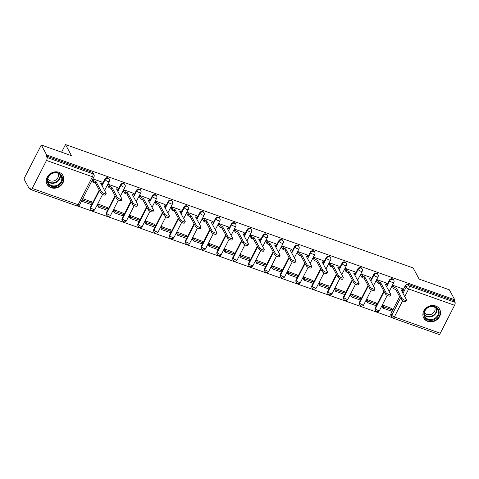 <?xml version="1.0" encoding="UTF-8"?>
<svg xmlns="http://www.w3.org/2000/svg" width="479" height="479" viewBox="0 0 479 479"><rect width="100%" height="100%" fill="white"/><g stroke="black" fill="none" stroke-linecap="round" stroke-linejoin="round"><path stroke-width="0.72" d="M108.919 178.715A2.329 2.03 151.7 0 0 107.883 177.847A2.329 2.03 151.7 0 0 104.841 179.104L105.141 179.655A2.329 2.03 -28.3 0 1 108.176 178.398A2.329 2.03 -28.3 0 1 109.218 179.266L108.919 178.715M124.732 184.325A2.329 2.03 151.7 0 0 123.69 183.457A2.329 2.03 151.7 0 0 120.654 184.714L120.948 185.265A2.329 2.03 -28.3 0 1 123.989 184.008A2.329 2.03 -28.3 0 1 125.025 184.876L124.732 184.325M140.545 189.941A2.329 2.03 151.7 0 0 139.503 189.067A2.329 2.03 151.7 0 0 136.467 190.325L136.76 190.876A2.329 2.03 -28.3 0 1 139.802 189.618A2.329 2.03 -28.3 0 1 140.838 190.486L140.545 189.941M156.352 195.552A2.329 2.03 151.7 0 0 155.316 194.678A2.329 2.03 151.7 0 0 152.274 195.935L152.573 196.486A2.329 2.03 -28.3 0 1 155.609 195.228A2.329 2.03 -28.3 0 1 156.651 196.103L156.352 195.552M172.165 201.162A2.329 2.03 151.7 0 0 171.129 200.288A2.329 2.03 151.7 0 0 168.087 201.545L168.386 202.096A2.329 2.03 -28.3 0 1 171.422 200.839A2.329 2.03 -28.3 0 1 172.464 201.713L172.165 201.162M187.978 206.772A2.329 2.03 151.7 0 0 186.936 205.904A2.329 2.03 151.7 0 0 183.9 207.162L184.193 207.706A2.329 2.03 -28.3 0 1 187.235 206.455A2.329 2.03 -28.3 0 1 188.271 207.323L187.978 206.772M203.791 212.383A2.329 2.03 151.7 0 0 202.749 211.514A2.329 2.03 151.7 0 0 199.713 212.772L200.006 213.323A2.329 2.03 -28.3 0 1 203.048 212.065A2.329 2.03 -28.3 0 1 204.084 212.933L203.791 212.383M219.598 217.993A2.329 2.03 151.7 0 0 218.562 217.125A2.329 2.03 151.7 0 0 215.52 218.382L215.819 218.933A2.329 2.03 -28.3 0 1 218.855 217.676A2.329 2.03 -28.3 0 1 219.897 218.544L219.598 217.993M235.411 223.609A2.329 2.03 151.7 0 0 234.375 222.735A2.329 2.03 151.7 0 0 231.333 223.992L231.632 224.543A2.329 2.03 -28.3 0 1 234.668 223.286A2.329 2.03 -28.3 0 1 235.71 224.154L235.411 223.609M251.224 229.219A2.329 2.03 151.7 0 0 250.182 228.345A2.329 2.03 151.7 0 0 247.146 229.603L247.445 230.154A2.329 2.03 -28.3 0 1 250.481 228.896A2.329 2.03 -28.3 0 1 251.517 229.77L251.224 229.219M267.037 234.83A2.329 2.03 151.7 0 0 265.995 233.962A2.329 2.03 151.7 0 0 262.959 235.213L263.252 235.764A2.329 2.03 -28.3 0 1 266.294 234.506A2.329 2.03 -28.3 0 1 267.33 235.381L267.037 234.83M282.844 240.44A2.329 2.03 151.7 0 0 281.808 239.572A2.329 2.03 151.7 0 0 278.766 240.829L279.065 241.374A2.329 2.03 -28.3 0 1 282.101 240.123A2.329 2.03 -28.3 0 1 283.143 240.991L282.844 240.44M298.656 246.05A2.329 2.03 151.7 0 0 297.621 245.182A2.329 2.03 151.7 0 0 294.579 246.44L294.878 246.99A2.329 2.03 -28.3 0 1 297.914 245.733A2.329 2.03 -28.3 0 1 298.956 246.601L298.656 246.05M314.469 251.661A2.329 2.03 151.7 0 0 313.428 250.792A2.329 2.03 151.7 0 0 310.392 252.05L310.691 252.601A2.329 2.03 -28.3 0 1 313.727 251.343A2.329 2.03 -28.3 0 1 314.763 252.211L314.469 251.661M330.282 257.277A2.329 2.03 151.7 0 0 329.241 256.403A2.329 2.03 151.7 0 0 326.205 257.66L326.498 258.211A2.329 2.03 -28.3 0 1 329.54 256.954A2.329 2.03 -28.3 0 1 330.576 257.828L330.282 257.277M346.089 262.887A2.329 2.03 151.7 0 0 345.054 262.013A2.329 2.03 151.7 0 0 342.012 263.27L342.311 263.821A2.329 2.03 -28.3 0 1 345.347 262.564A2.329 2.03 -28.3 0 1 346.389 263.438L346.089 262.887M361.902 268.497A2.329 2.03 151.7 0 0 360.867 267.629A2.329 2.03 151.7 0 0 357.825 268.881L358.124 269.432A2.329 2.03 -28.3 0 1 361.16 268.18A2.329 2.03 -28.3 0 1 362.202 269.048L361.902 268.497M377.715 274.108A2.329 2.03 151.7 0 0 376.674 273.24A2.329 2.03 151.7 0 0 373.638 274.497L373.937 275.048A2.329 2.03 -28.3 0 1 376.973 273.79A2.329 2.03 -28.3 0 1 378.009 274.659L377.715 274.108M393.528 279.718A2.329 2.03 151.7 0 0 392.487 278.85A2.329 2.03 151.7 0 0 389.451 280.107L389.744 280.658A2.329 2.03 -28.3 0 1 392.786 279.401A2.329 2.03 -28.3 0 1 393.822 280.269L393.528 279.718M427.771 321.391A9.083 7.927 151.7 0 0 437.89 318.864A9.083 7.927 151.7 0 0 439.71 309.374A9.083 7.927 151.7 0 0 435.656 305.979A9.083 7.927 151.7 0 0 425.538 308.512A9.083 7.927 151.7 0 0 423.723 317.996A9.083 7.927 151.7 0 0 427.771 321.391M51.133 187.726A9.083 7.927 151.7 0 0 61.252 185.199A9.083 7.927 151.7 0 0 63.066 175.709A9.083 7.927 151.7 0 0 59.019 172.314A9.083 7.927 151.7 0 0 48.9 174.847A9.083 7.927 151.7 0 0 47.08 184.331A9.083 7.927 151.7 0 0 51.133 187.726M41.29 144.999L71.497 155.717L65.479 144.562L413.132 267.941L419.149 279.095L449.35 289.813L454.721 299.77L46.661 154.951L41.29 144.999L23.95 178.889L29.321 188.84L30.602 189.295M77.79 206.042L392.199 317.619M29.321 188.84L29.824 187.852L30.662 189.403A2.329 0.892 -70.5 0 0 30.896 189.618A2.329 0.892 -70.5 0 0 32.213 188.427L46.517 160.465A2.329 0.892 -70.5 0 0 46.99 157.489L92.902 173.787A2.329 2.03 -28.3 0 1 93.944 174.655L93.106 173.105A2.329 2.03 -28.3 0 0 92.07 172.236L92.902 173.787A2.329 0.892 -70.5 0 1 92.435 176.763L46.517 160.465M46.661 154.951L46.152 155.938L46.99 157.489M390.954 313.679L391.792 315.23A2.329 2.03 -28.3 0 0 391.768 317.056L390.93 315.505A2.329 2.03 -28.3 0 1 390.954 313.679L392.127 311.38M392.792 310.087L399.654 296.675M403.001 290.13L405.264 285.718L406.096 287.268A2.329 2.03 -28.3 0 1 409.138 286.011L455.05 302.309A2.329 0.892 109.5 0 1 454.577 305.285L440.273 333.24A2.329 0.892 109.5 0 1 438.95 334.438L393.037 318.14A2.329 0.892 109.5 0 0 394.355 316.948L440.273 333.24M455.05 302.309L454.212 300.758L454.721 299.77M402.204 288.645L393.103 285.37L392.343 286.855L392.654 286.963M391.99 308.608L382.99 305.129L382.284 306.632M376.183 302.991L367.177 299.519L366.471 301.022M386.391 283.035L377.29 279.76L376.53 281.245L376.841 281.353M360.37 297.381L351.37 293.908L350.658 295.411M370.584 277.425L361.477 274.15L360.723 275.629L361.028 275.742M344.557 291.771L335.557 288.298L334.851 289.795M354.771 271.815L345.67 268.539L344.91 270.018L345.215 270.126M328.744 286.161L319.744 282.688L319.038 284.185M338.958 266.204L329.857 262.929L329.097 264.408L329.408 264.516M312.937 280.55L303.931 277.078L303.225 278.574M323.145 260.594L314.044 257.313L313.284 258.798L313.595 258.905M297.124 274.94L288.124 271.461L287.412 272.964M307.332 254.978L298.231 251.703L297.477 253.187L297.782 253.295M281.311 269.324L272.312 265.851L271.605 267.354M291.525 249.367L282.424 246.092L281.664 247.577L281.969 247.685M265.498 263.713L256.499 260.241L255.792 261.744M275.712 243.757L266.611 240.482L265.851 241.961L266.156 242.075M249.691 258.103L240.686 254.63L239.979 256.127M259.899 238.147L250.798 234.872L250.038 236.351L250.349 236.458M233.878 252.493L224.873 249.02L224.166 250.517M244.086 232.537L234.985 229.255L234.231 230.74L234.536 230.848M218.065 246.883L209.066 243.404L208.359 244.907M228.279 226.92L219.178 223.645L218.418 225.13L218.723 225.238M202.252 241.272L193.253 237.794L192.546 239.296M212.466 221.31L203.365 218.035L202.605 219.52L202.91 219.627M186.445 235.656L177.44 232.183L176.733 233.686M196.653 215.7L187.552 212.425L186.792 213.903L187.103 214.017M170.632 230.046L161.627 226.573L160.92 228.07M180.84 210.089L171.739 206.814L170.985 208.293L171.29 208.407M154.819 224.435L145.82 220.963L145.107 222.46M165.033 204.479L155.926 201.204L155.172 202.683L155.477 202.791M139.006 218.825L130.007 215.352L129.3 216.849M149.22 198.869L140.119 195.588L139.359 197.073L139.664 197.18M123.193 213.215L114.194 209.736L113.487 211.239M133.407 193.253L124.306 189.977L123.546 191.462L123.857 191.57M107.386 207.599L98.381 204.126L97.674 205.629M117.595 187.642L108.493 184.367L107.739 185.852L108.044 185.96M91.573 201.988L82.819 198.605M101.787 182.032L92.932 178.847M90.531 207.06L90.83 207.611A2.329 2.03 -28.3 0 0 90.806 209.437L90.513 208.886A2.329 2.03 151.7 0 1 90.531 207.06L91.711 204.767M92.369 203.473L99.231 190.061M102.584 183.511L104.841 179.104M106.344 212.676L106.643 213.221A2.329 2.03 -28.3 0 0 106.619 215.047L106.32 214.496A2.329 2.03 151.7 0 1 106.344 212.676L107.524 210.377L98.512 207.179L97.644 205.569M98.303 204.288L99.171 205.892L108.188 209.095L115.044 195.672M118.397 189.127L120.654 184.714M122.157 218.286L122.456 218.837A2.329 2.03 -28.3 0 0 122.432 220.657L122.133 220.112A2.329 2.03 151.7 0 1 122.157 218.286L123.331 215.987L114.325 212.79L113.457 211.179M123.995 214.694L130.857 201.282M134.21 194.737L136.467 190.325M137.97 223.897L138.263 224.447A2.329 2.03 -28.3 0 0 138.245 226.274L137.946 225.723A2.329 2.03 151.7 0 1 137.97 223.897L139.144 221.597L130.132 218.4L129.27 216.795M129.923 215.508L130.791 217.119L139.814 220.316L146.67 206.898M150.017 200.348L152.274 195.935M153.783 229.507L154.076 230.058A2.329 2.03 -28.3 0 0 154.052 231.884L153.759 231.333A2.329 2.03 151.7 0 1 153.783 229.507L154.957 227.208M155.615 225.914L162.483 212.508M165.83 205.958L168.087 201.545M169.59 235.117L169.889 235.668A2.329 2.03 -28.3 0 0 169.865 237.494L169.572 236.943A2.329 2.03 151.7 0 1 169.59 235.117L170.769 232.818M161.549 226.729L162.417 228.339L171.434 231.543L178.29 218.119M181.643 211.568L183.9 207.162M185.403 240.727L185.702 241.278A2.329 2.03 -28.3 0 0 185.678 243.104L185.379 242.554A2.329 2.03 151.7 0 1 185.403 240.727L186.576 238.434M187.241 237.141L194.103 223.729M197.456 217.185L199.713 212.772M201.216 246.344L201.509 246.895A2.329 2.03 -28.3 0 0 201.491 248.715L201.192 248.164A2.329 2.03 151.7 0 1 201.216 246.344L202.389 244.045M193.169 237.955L194.037 239.56L203.06 242.763L209.916 229.339M213.263 222.795L215.52 218.382M217.029 251.954L217.322 252.505A2.329 2.03 -28.3 0 0 217.298 254.325L217.005 253.78A2.329 2.03 151.7 0 1 217.029 251.954L218.202 249.655L209.191 246.457L208.323 244.847M208.982 243.566L209.85 245.17L218.873 248.373L225.729 234.95M229.076 228.405L231.333 223.992M232.836 257.564L233.135 258.115A2.329 2.03 -28.3 0 0 233.111 259.941L232.818 259.39A2.329 2.03 151.7 0 1 232.836 257.564L234.015 255.265L225.004 252.068L224.136 250.463M234.674 253.972L241.536 240.566M244.889 234.015L247.146 229.603M248.649 263.175L248.948 263.725A2.329 2.03 -28.3 0 0 248.924 265.552L248.625 265.001A2.329 2.03 151.7 0 1 248.649 263.175L249.822 260.875L240.817 257.678L239.949 256.073M240.608 254.786L241.47 256.397L250.493 259.594L257.349 246.176M260.702 239.626L262.959 235.213M264.462 268.785L264.755 269.336A2.329 2.03 -28.3 0 0 264.737 271.162L264.438 270.611A2.329 2.03 151.7 0 1 264.462 268.785L265.635 266.492L256.624 263.294L255.762 261.684M266.3 265.198L273.162 251.786M276.509 245.236L278.766 240.829M280.275 274.401L280.568 274.946A2.329 2.03 -28.3 0 0 280.544 276.772L280.251 276.221A2.329 2.03 151.7 0 1 280.275 274.401L281.448 272.102M282.107 270.809L288.975 257.397M292.322 250.852L294.579 246.44M296.082 280.011L296.381 280.562A2.329 2.03 -28.3 0 0 296.357 282.382L296.064 281.832A2.329 2.03 151.7 0 1 296.082 280.011L297.261 277.712M297.92 276.419L304.782 263.007M308.135 256.463L310.392 252.05M311.895 285.622L312.194 286.173A2.329 2.03 -28.3 0 0 312.17 287.999L311.871 287.448A2.329 2.03 151.7 0 1 311.895 285.622L313.074 283.323L304.063 280.125L303.195 278.521M303.854 277.233L304.722 278.844L313.739 282.041L320.595 268.617M323.948 262.073L326.205 257.66M327.708 291.232L328.001 291.783A2.329 2.03 -28.3 0 0 327.983 293.609L327.684 293.058A2.329 2.03 151.7 0 1 327.708 291.232L328.881 288.933L319.876 285.735L319.008 284.131M319.661 282.844L320.529 284.454L329.552 287.651L336.408 274.233M339.755 267.683L342.012 263.27M343.521 296.842L343.814 297.393A2.329 2.03 -28.3 0 0 343.79 299.219L343.497 298.668A2.329 2.03 151.7 0 1 343.521 296.842L344.694 294.543L335.683 291.346L334.815 289.741M335.474 288.454L336.342 290.064L345.365 293.268L352.221 279.844M355.568 273.293L357.825 268.881M359.328 302.453L359.627 303.003A2.329 2.03 -28.3 0 0 359.603 304.83L359.31 304.279A2.329 2.03 151.7 0 1 359.328 302.453L360.507 300.159L351.496 296.962L350.628 295.351M351.287 294.07L352.155 295.675L361.172 298.878L368.028 285.454M371.381 278.904L373.638 274.497M375.141 308.069L375.44 308.614A2.329 2.03 -28.3 0 0 375.416 310.44L375.117 309.889A2.329 2.03 151.7 0 1 375.141 308.069L376.32 305.77L367.309 302.572L366.441 300.962M376.979 304.476L383.841 291.064M387.194 284.52L389.451 280.107M61.575 152.196L65.479 144.562M46.152 155.938L92.07 172.236M454.212 300.758L408.3 284.46A2.329 2.03 151.7 0 0 405.264 285.718M406.551 300.267L405.893 301.548A2.676 0.808 -152.9 0 1 403.635 301.285A2.676 0.808 -152.9 0 1 401.174 299.501L401.833 298.219A2.676 0.808 27.1 0 0 404.294 300.004A2.676 0.808 27.1 0 0 406.551 300.267A2.676 0.808 27.1 0 0 406.497 299.872L401.103 289.867L403.282 290.639L402.623 291.927L402.115 291.747M393.151 285.388L394.259 287.442L393.6 288.723L395.78 289.496L396.438 288.214L401.833 298.219M394.259 287.442L396.438 288.214M402.174 288.592L403.282 290.639M383.122 308.183L392.139 311.386L392.798 310.099L383.775 306.895L383.122 308.183L382.254 306.572M382.913 305.291L383.775 306.895M391.804 308.26L392.798 310.099M395.78 289.496L401.174 299.501M393.6 288.723L392.463 286.616M435.716 318.727A7.862 6.862 -28.3 0 1 425.124 317.846A7.862 6.862 -28.3 0 1 427.28 307.847A7.862 6.862 -28.3 0 1 437.872 308.727A7.862 6.862 -28.3 0 1 435.716 318.727M427.46 308.003A7.275 6.353 151.7 0 0 424.957 316.493A7.275 6.353 151.7 0 0 435.267 318.074A7.275 6.353 151.7 0 0 437.77 309.584A7.275 6.353 151.7 0 0 427.46 308.003M434.549 306.871A5.73 5 -28.3 0 1 434.567 306.901A5.73 5 -28.3 0 1 432.597 313.583A5.73 5 -28.3 0 1 424.478 312.344A5.73 5 -28.3 0 1 424.46 312.308M423.274 316.978A9.023 7.874 151.7 0 0 423.556 317.571A9.023 7.874 151.7 0 0 436.339 319.529A9.023 7.874 151.7 0 0 439.441 309.003A9.023 7.874 151.7 0 0 439.099 308.44M59.079 185.062A7.862 6.862 -28.3 0 1 48.481 184.181A7.862 6.862 -28.3 0 1 50.642 174.182A7.862 6.862 -28.3 0 1 61.234 175.063A7.862 6.862 -28.3 0 1 59.079 185.062M50.816 174.338A7.275 6.353 151.7 0 0 48.319 182.828A7.275 6.353 151.7 0 0 58.63 184.403A7.275 6.353 151.7 0 0 61.132 175.919A7.275 6.353 151.7 0 0 50.816 174.338M57.911 173.206A5.73 5 -28.3 0 1 57.923 173.236A5.73 5 -28.3 0 1 55.959 179.918A5.73 5 -28.3 0 1 47.84 178.679A5.73 5 -28.3 0 1 47.822 178.643M46.631 183.313A9.023 7.874 151.7 0 0 46.918 183.906A9.023 7.874 151.7 0 0 59.701 185.864A9.023 7.874 151.7 0 0 62.803 175.338A9.023 7.874 151.7 0 0 62.462 174.775M390.738 294.651L390.08 295.938A2.676 0.808 -152.9 0 1 387.822 295.675A2.676 0.808 -152.9 0 1 385.367 293.89L386.02 292.603A2.676 0.808 27.1 0 0 388.481 294.387A2.676 0.808 27.1 0 0 390.738 294.651A2.676 0.808 27.1 0 0 390.684 294.262L385.29 284.257L387.469 285.029L386.81 286.316L386.302 286.137M377.344 279.778L378.446 281.832L377.793 283.113L379.967 283.885L380.625 282.604L386.02 292.603M378.446 281.832L380.625 282.604M386.361 282.981L387.469 285.029M367.1 299.68L367.968 301.285L376.985 304.488L376.326 305.77M367.968 301.285L367.309 302.572M375.991 302.65L376.985 304.488M379.967 283.885L385.367 293.89M377.793 283.113L376.656 281.005M374.925 289.041L374.267 290.328A2.676 0.808 -152.9 0 1 372.015 290.064A2.676 0.808 -152.9 0 1 369.554 288.28L370.213 286.993A2.676 0.808 27.1 0 0 372.668 288.777A2.676 0.808 27.1 0 0 374.925 289.041A2.676 0.808 27.1 0 0 374.871 288.651L369.477 278.646L371.656 279.419L370.997 280.706L370.489 280.52M361.531 274.168L362.639 276.215L361.98 277.503L364.16 278.275L364.812 276.994L370.213 286.993M362.639 276.215L364.812 276.994M370.548 277.371L371.656 279.419M360.184 297.04L361.172 298.878L360.519 300.159M352.155 295.675L351.496 296.962M364.16 278.275L369.554 288.28M361.98 277.503L360.843 275.395M359.112 283.43L358.46 284.718A2.676 0.808 -152.9 0 1 356.202 284.448A2.676 0.808 -152.9 0 1 353.741 282.67L354.4 281.383A2.676 0.808 27.1 0 0 356.861 283.167A2.676 0.808 27.1 0 0 359.112 283.43A2.676 0.808 27.1 0 0 359.064 283.035L353.664 273.036L355.843 273.808L355.19 275.09L354.676 274.91M345.718 268.557L346.826 270.605L346.167 271.892L348.347 272.665L349.005 271.377L354.4 281.383M346.826 270.605L349.005 271.377M354.741 271.755L355.843 273.808M344.371 291.424L345.365 293.268L344.706 294.549M336.342 290.064L335.683 291.346M348.347 272.665L353.741 282.67M346.167 271.892L345.03 269.785M343.305 277.82L342.647 279.101A2.676 0.808 -152.9 0 1 340.389 278.838A2.676 0.808 -152.9 0 1 337.929 277.054L338.587 275.772A2.676 0.808 27.1 0 0 341.048 277.557A2.676 0.808 27.1 0 0 343.305 277.82A2.676 0.808 27.1 0 0 343.251 277.425L337.857 267.426L340.036 268.198L339.377 269.479L338.869 269.3M329.905 262.947L331.013 264.995L330.354 266.282L332.534 267.054L333.192 265.767L338.587 275.772M331.013 264.995L333.192 265.767M338.928 266.144L340.036 268.198M328.558 285.813L329.552 287.651L328.893 288.939M320.529 284.454L319.876 285.735M332.534 267.054L337.929 277.054M330.354 266.282L329.217 264.174M327.492 272.21L326.834 273.491A2.676 0.808 -152.9 0 1 324.576 273.228A2.676 0.808 -152.9 0 1 322.122 271.443L322.774 270.162A2.676 0.808 27.1 0 0 325.235 271.946A2.676 0.808 27.1 0 0 327.492 272.21A2.676 0.808 27.1 0 0 327.438 271.815L322.044 261.809L324.223 262.588L323.565 263.869L323.056 263.69M314.098 257.331L315.2 259.384L314.541 260.666L316.721 261.444L317.379 260.157L322.774 270.162M315.2 259.384L317.379 260.157M323.115 260.534L324.223 262.588M312.745 280.203L313.739 282.041L313.08 283.329M304.722 278.844L304.063 280.125M316.721 261.444L322.122 271.443M314.541 260.666L313.41 258.558M311.679 266.599L311.021 267.881A2.676 0.808 -152.9 0 1 308.769 267.617A2.676 0.808 -152.9 0 1 306.309 265.833L306.967 264.552A2.676 0.808 27.1 0 0 309.422 266.33A2.676 0.808 27.1 0 0 311.679 266.599A2.676 0.808 27.1 0 0 311.625 266.204L306.231 256.199L308.41 256.972L307.752 258.259L307.243 258.079M298.285 251.72L299.393 253.774L298.734 255.056L300.914 255.828L301.566 254.547L306.967 264.552M299.393 253.774L301.566 254.547M307.302 254.924L308.41 256.972M288.25 274.515L297.273 277.718L297.926 276.431L288.909 273.228L288.25 274.515L287.382 272.904M288.041 271.623L288.909 273.228M296.938 274.593L297.926 276.431M300.914 255.828L306.309 265.833M298.734 255.056L297.597 252.948M295.866 260.983L295.214 262.27A2.676 0.808 -152.9 0 1 292.956 262.007A2.676 0.808 -152.9 0 1 290.496 260.223L291.154 258.935A2.676 0.808 27.1 0 0 293.615 260.72A2.676 0.808 27.1 0 0 295.866 260.983A2.676 0.808 27.1 0 0 295.812 260.594L290.418 250.589L292.597 251.361L291.945 252.649L291.43 252.469M282.472 246.11L283.58 248.164L282.921 249.445L285.101 250.218L285.759 248.936L291.154 258.935M283.58 248.164L285.759 248.936M291.495 249.314L292.597 251.361M272.437 268.905L281.46 272.102L282.119 270.821L273.096 267.617L272.437 268.905L271.569 267.294M272.228 266.013L273.096 267.617M281.125 268.982L282.119 270.821M285.101 250.218L290.496 260.223M282.921 249.445L281.784 247.338M280.059 255.373L279.401 256.66A2.676 0.808 -152.9 0 1 277.143 256.397A2.676 0.808 -152.9 0 1 274.683 254.612L275.341 253.325A2.676 0.808 27.1 0 0 277.802 255.109A2.676 0.808 27.1 0 0 280.059 255.373A2.676 0.808 27.1 0 0 280.005 254.984L274.611 244.979L276.79 245.751L276.132 247.038L275.623 246.853M266.659 240.5L267.767 242.548L267.108 243.835L269.288 244.607L269.946 243.326L275.341 253.325M267.767 242.548L269.946 243.326M275.682 243.703L276.79 245.751M256.415 260.402L257.283 262.007L266.306 265.21L265.647 266.492M257.283 262.007L256.624 263.294M265.312 263.366L266.306 265.21M269.288 244.607L274.683 254.612M267.108 243.835L265.971 241.727M264.246 249.763L263.588 251.044A2.676 0.808 -152.9 0 1 261.33 250.78A2.676 0.808 -152.9 0 1 258.876 249.002L259.528 247.715A2.676 0.808 27.1 0 0 261.989 249.499A2.676 0.808 27.1 0 0 264.246 249.763A2.676 0.808 27.1 0 0 264.192 249.367L258.798 239.368L260.977 240.141L260.319 241.422L259.81 241.242M250.846 234.89L251.954 236.937L251.295 238.225L253.475 238.997L254.133 237.71L259.528 247.715M251.954 236.937L254.133 237.71M259.869 238.087L260.977 240.141M249.499 257.756L250.493 259.594L249.834 260.881M241.47 256.397L240.817 257.678M253.475 238.997L258.876 249.002M251.295 238.225L250.164 236.117M248.433 244.152L247.775 245.434A2.676 0.808 -152.9 0 1 245.523 245.17A2.676 0.808 -152.9 0 1 243.063 243.386L243.721 242.105A2.676 0.808 27.1 0 0 246.176 243.889A2.676 0.808 27.1 0 0 248.433 244.152A2.676 0.808 27.1 0 0 248.379 243.757L242.985 233.752L245.164 234.53L244.506 235.812L243.997 235.632M235.039 229.273L236.141 231.327L235.488 232.608L237.668 233.387L238.32 232.099L243.721 242.105M236.141 231.327L238.32 232.099M244.056 232.477L245.164 234.53M224.795 249.176L225.663 250.786L234.68 253.984L234.027 255.271M225.663 250.786L225.004 252.068M233.692 252.146L234.68 253.984M237.668 233.387L243.063 243.386M235.488 232.608L234.351 230.501M232.62 238.542L231.968 239.823A2.676 0.808 -152.9 0 1 229.71 239.56A2.676 0.808 -152.9 0 1 227.25 237.776L227.908 236.494A2.676 0.808 27.1 0 0 230.369 238.279A2.676 0.808 27.1 0 0 232.62 238.542A2.676 0.808 27.1 0 0 232.566 238.147L227.172 228.142L229.351 228.914L228.699 230.201L228.184 230.022M219.226 223.663L220.334 225.717L219.675 226.998L221.855 227.77L222.513 226.489L227.908 236.494M220.334 225.717L222.513 226.489M228.249 226.866L229.351 228.914M217.879 246.535L218.873 248.373L218.214 249.661M209.85 245.17L209.191 246.457M221.855 227.77L227.25 237.776M219.675 226.998L218.538 224.891M216.813 232.926L216.155 234.213A2.676 0.808 -152.9 0 1 213.897 233.95A2.676 0.808 -152.9 0 1 211.437 232.165L212.095 230.884A2.676 0.808 27.1 0 0 214.556 232.662A2.676 0.808 27.1 0 0 216.813 232.926A2.676 0.808 27.1 0 0 216.759 232.537L211.365 222.531L213.544 223.304L212.886 224.591L212.377 224.412M203.413 218.053L204.521 220.106L203.862 221.388L206.042 222.16L206.7 220.879L212.095 230.884M204.521 220.106L206.7 220.879M212.436 221.256L213.544 223.304M194.037 239.56L193.378 240.847L202.401 244.045L203.06 242.763L202.066 240.925M193.378 240.847L192.516 239.237M206.042 222.16L211.437 232.165M203.862 221.388L202.725 219.28M201 227.315L200.342 228.603A2.676 0.808 -152.9 0 1 198.084 228.339A2.676 0.808 -152.9 0 1 195.624 226.555L196.282 225.268A2.676 0.808 27.1 0 0 198.743 227.052A2.676 0.808 27.1 0 0 201 227.315A2.676 0.808 27.1 0 0 200.946 226.926L195.552 216.921L197.731 217.694L197.073 218.981L196.564 218.795M187.6 212.442L188.708 214.49L188.049 215.778L190.229 216.55L190.887 215.269L196.282 225.268M188.708 214.49L190.887 215.269M196.624 215.646L197.731 217.694M177.571 235.237L186.588 238.434L187.247 237.153L178.224 233.95L177.571 235.237L176.703 233.626M177.362 232.345L178.224 233.95M186.253 235.315L187.247 237.153M190.229 216.55L195.624 226.555M188.049 215.778L186.918 213.67M185.187 221.705L184.529 222.992A2.676 0.808 -152.9 0 1 182.277 222.729A2.676 0.808 -152.9 0 1 179.817 220.945L180.469 219.657A2.676 0.808 27.1 0 0 182.93 221.442A2.676 0.808 27.1 0 0 185.187 221.705A2.676 0.808 27.1 0 0 185.133 221.316L179.739 211.311L181.918 212.083L181.26 213.365L180.751 213.185M171.793 206.832L172.895 208.88L172.242 210.167L174.422 210.94L175.075 209.652L180.469 219.657M172.895 208.88L175.075 209.652M180.811 210.03L181.918 212.083M162.417 228.339L161.758 229.621L170.781 232.824L171.434 231.543L170.446 229.698M161.758 229.621L160.89 228.016M174.422 210.94L179.817 220.945M172.242 210.167L171.105 208.06M169.374 216.095L168.716 217.376A2.676 0.808 -152.9 0 1 166.464 217.113A2.676 0.808 -152.9 0 1 164.004 215.334L164.662 214.047A2.676 0.808 27.1 0 0 167.123 215.831A2.676 0.808 27.1 0 0 169.374 216.095A2.676 0.808 27.1 0 0 169.321 215.7L163.926 205.701L166.105 206.473L165.447 207.754L164.938 207.575M155.98 201.222L157.088 203.27L156.429 204.557L158.609 205.329L159.268 204.042L164.662 214.047M157.088 203.27L159.268 204.042M165.004 204.419L166.105 206.473M145.945 224.01L154.968 227.214L155.627 225.926L146.604 222.729L145.945 224.01L145.077 222.406M145.736 221.118L146.604 222.729M154.633 224.088L155.627 225.926M158.609 205.329L164.004 215.334M156.429 204.557L155.292 202.449M153.561 210.485L152.909 211.766A2.676 0.808 -152.9 0 1 150.651 211.502A2.676 0.808 -152.9 0 1 148.191 209.718L148.849 208.437A2.676 0.808 27.1 0 0 151.31 210.221A2.676 0.808 27.1 0 0 153.561 210.485A2.676 0.808 27.1 0 0 153.514 210.089L148.119 200.084L150.298 200.863L149.64 202.144L149.131 201.964M140.167 195.606L141.275 197.659L140.616 198.941L142.796 199.719L143.455 198.432L148.849 208.437M141.275 197.659L143.455 198.432M149.191 198.809L150.298 200.863M138.82 218.478L139.814 220.316L139.155 221.603M130.791 217.119L130.132 218.4M142.796 199.719L148.191 209.718M140.616 198.941L139.479 196.833M137.754 204.874L137.096 206.156A2.676 0.808 -152.9 0 1 134.838 205.892A2.676 0.808 -152.9 0 1 132.378 204.108L133.036 202.827A2.676 0.808 27.1 0 0 135.497 204.605A2.676 0.808 27.1 0 0 137.754 204.874A2.676 0.808 27.1 0 0 137.701 204.479L132.306 194.474L134.485 195.246L133.827 196.534L133.318 196.354M124.354 189.995L125.462 192.049L124.803 193.33L126.983 194.103L127.642 192.821L133.036 202.827M125.462 192.049L127.642 192.821M133.378 193.199L134.485 195.246M114.116 209.898L114.978 211.502L124.001 214.706L123.343 215.993M114.978 211.502L114.325 212.79M123.007 212.868L124.001 214.706M126.983 194.103L132.378 204.108M124.803 193.33L123.672 191.223M121.941 199.258L121.283 200.545A2.676 0.808 -152.9 0 1 119.026 200.282A2.676 0.808 -152.9 0 1 116.571 198.498L117.223 197.21A2.676 0.808 27.1 0 0 119.684 198.995A2.676 0.808 27.1 0 0 121.941 199.258A2.676 0.808 27.1 0 0 121.888 198.869L116.493 188.864L118.672 189.636L118.014 190.923L117.505 190.744M108.547 184.385L109.649 186.439L108.996 187.72L111.176 188.492L111.829 187.211L117.223 197.21M109.649 186.439L111.829 187.211M117.565 187.588L118.672 189.636M107.2 207.257L108.188 209.095L107.53 210.377M99.171 205.892L98.512 207.179M111.176 188.492L116.571 198.498M108.996 187.72L107.859 185.613M106.128 193.648L105.47 194.935A2.676 0.808 -152.9 0 1 103.219 194.672A2.676 0.808 -152.9 0 1 100.758 192.887L101.416 191.6A2.676 0.808 27.1 0 0 103.877 193.384A2.676 0.808 27.1 0 0 106.128 193.648A2.676 0.808 27.1 0 0 106.075 193.259L100.68 183.253L102.859 184.026L102.201 185.313L101.692 185.128M92.854 178.996L93.842 180.822L93.183 182.11L95.363 182.882L96.022 181.601L101.416 191.6M93.842 180.822L96.022 181.601M101.752 181.978L102.859 184.026M82.699 201.569L91.723 204.767L92.375 203.485L83.358 200.282L82.699 201.569L81.981 200.24M82.639 198.953L83.358 200.282M91.387 201.647L92.375 203.485M95.363 182.882L100.758 192.887M93.183 182.11L92.196 180.284M32.213 188.427L78.125 204.719L92.435 176.763A2.329 0.707 27.1 0 0 93.968 176.823A2.329 2.329 0 0 0 93.944 174.655M402.635 300.77L394.355 316.948A2.329 0.707 -152.9 0 1 391.792 315.23L400.492 298.225M402.983 293.358L406.096 287.268A2.329 0.707 -152.9 0 0 408.665 288.987L404.749 296.633M454.577 305.285L408.665 288.987A2.329 0.892 -70.5 0 0 409.138 286.011L408.3 284.46M90.806 209.437A2.329 2.329 0 0 0 94.932 209.395A2.329 0.707 27.1 0 1 93.399 209.335A2.329 0.707 27.1 0 1 90.83 207.611L99.53 190.612M102.021 185.738L105.141 179.655A2.329 0.707 27.1 0 0 107.703 181.373A2.329 0.707 -152.9 0 0 109.236 181.433A2.329 2.329 0 0 0 109.218 179.266M106.619 215.047A2.329 2.329 0 0 0 110.745 215.005A2.329 0.707 27.1 0 1 109.206 214.945A2.329 0.707 27.1 0 1 106.643 213.221L115.343 196.222M117.834 191.355L120.948 185.265A2.329 0.707 27.1 0 0 123.516 186.984A2.329 0.707 -152.9 0 0 125.049 187.044A2.329 2.329 0 0 0 125.025 184.876M122.432 220.657A2.329 2.329 0 0 0 126.552 220.615A2.329 0.707 27.1 0 1 125.019 220.556A2.329 0.707 27.1 0 1 122.456 218.837L131.156 201.833M133.647 196.965L136.76 190.876A2.329 0.707 27.1 0 0 139.329 192.594A2.329 0.707 -152.9 0 0 140.862 192.654A2.329 2.329 0 0 0 140.838 190.486M138.245 226.274A2.329 2.329 0 0 0 142.365 226.226A2.329 0.707 27.1 0 1 140.832 226.166A2.329 0.707 27.1 0 1 138.263 224.447L146.963 207.443M149.46 202.575L152.573 196.486A2.329 0.707 27.1 0 0 155.142 198.204A2.329 0.707 -152.9 0 0 156.675 198.264A2.329 2.329 0 0 0 156.651 196.103M154.052 231.884A2.329 2.329 0 0 0 158.178 231.836A2.329 0.707 27.1 0 1 156.645 231.776A2.329 0.707 27.1 0 1 154.076 230.058L162.776 213.059M165.267 208.185L168.386 202.096A2.329 0.707 27.1 0 0 170.949 203.814A2.329 0.707 -152.9 0 0 172.488 203.88A2.329 2.329 0 0 0 172.464 201.713M169.865 237.494A2.329 2.329 0 0 0 173.991 237.446A2.329 0.707 27.1 0 1 172.458 237.386A2.329 0.707 27.1 0 1 169.889 235.668L178.589 218.669M181.08 213.796L184.193 207.706A2.329 0.707 27.1 0 0 186.762 209.431A2.329 0.707 -152.9 0 0 188.295 209.491A2.329 2.329 0 0 0 188.271 207.323M185.678 243.104A2.329 2.329 0 0 0 189.798 243.063A2.329 0.707 27.1 0 1 188.265 243.003A2.329 0.707 27.1 0 1 185.702 241.278L194.402 224.28M196.893 219.406L200.006 213.323A2.329 0.707 27.1 0 0 202.575 215.041A2.329 0.707 -152.9 0 0 204.108 215.101A2.329 2.329 0 0 0 204.084 212.933M201.491 248.715A2.329 2.329 0 0 0 205.611 248.673A2.329 0.707 27.1 0 1 204.078 248.613A2.329 0.707 27.1 0 1 201.509 246.895L210.209 229.89M212.706 225.022L215.819 218.933A2.329 0.707 27.1 0 0 218.388 220.651A2.329 0.707 -152.9 0 0 219.921 220.711A2.329 2.329 0 0 0 219.897 218.544M217.298 254.325A2.329 2.329 0 0 0 221.424 254.283A2.329 0.707 27.1 0 1 219.891 254.223A2.329 0.707 27.1 0 1 217.322 252.505L226.022 235.5M228.513 230.633L231.632 224.543A2.329 0.707 27.1 0 0 234.195 226.262A2.329 0.707 -152.9 0 0 235.734 226.322A2.329 2.329 0 0 0 235.71 224.154M233.111 259.941A2.329 2.329 0 0 0 237.237 259.893A2.329 0.707 27.1 0 1 235.704 259.834A2.329 0.707 27.1 0 1 233.135 258.115L241.835 241.111M244.326 236.243L247.445 230.154A2.329 0.707 27.1 0 0 250.008 231.872A2.329 0.707 -152.9 0 0 251.541 231.932A2.329 2.329 0 0 0 251.517 229.77M248.924 265.552A2.329 2.329 0 0 0 253.044 265.504A2.329 0.707 27.1 0 1 251.511 265.444A2.329 0.707 27.1 0 1 248.948 263.725L257.648 246.727M260.139 241.853L263.252 235.764A2.329 0.707 27.1 0 0 265.821 237.488A2.329 0.707 -152.9 0 0 267.354 237.548A2.329 2.329 0 0 0 267.33 235.381M264.737 271.162A2.329 2.329 0 0 0 268.857 271.12A2.329 0.707 27.1 0 1 267.324 271.054A2.329 0.707 27.1 0 1 264.755 269.336L273.455 252.337M275.952 247.463L279.065 241.374A2.329 0.707 27.1 0 0 281.634 243.098A2.329 0.707 -152.9 0 0 283.167 243.158A2.329 2.329 0 0 0 283.143 240.991M280.544 276.772A2.329 2.329 0 0 0 284.67 276.73A2.329 0.707 27.1 0 1 283.137 276.67A2.329 0.707 27.1 0 1 280.568 274.946L289.268 257.947M291.759 253.074L294.878 246.99A2.329 0.707 27.1 0 0 297.441 248.709A2.329 0.707 -152.9 0 0 298.98 248.769A2.329 2.329 0 0 0 298.956 246.601M296.357 282.382A2.329 2.329 0 0 0 300.483 282.341A2.329 0.707 27.1 0 1 298.95 282.281A2.329 0.707 27.1 0 1 296.381 280.562L305.081 263.558M307.572 258.69L310.691 252.601A2.329 0.707 27.1 0 0 313.254 254.319A2.329 0.707 -152.9 0 0 314.787 254.379A2.329 2.329 0 0 0 314.763 252.211M312.17 287.999A2.329 2.329 0 0 0 316.29 287.951A2.329 0.707 27.1 0 1 314.757 287.891A2.329 0.707 27.1 0 1 312.194 286.173L320.894 269.168M323.385 264.3L326.498 258.211A2.329 0.707 27.1 0 0 329.067 259.929A2.329 0.707 -152.9 0 0 330.6 259.989A2.329 2.329 0 0 0 330.576 257.828M327.983 293.609A2.329 2.329 0 0 0 332.103 293.561A2.329 0.707 27.1 0 1 330.57 293.501A2.329 0.707 27.1 0 1 328.001 291.783L336.701 274.784M339.198 269.911L342.311 263.821A2.329 0.707 27.1 0 0 344.88 265.54A2.329 0.707 -152.9 0 0 346.413 265.606A2.329 2.329 0 0 0 346.389 263.438M343.79 299.219A2.329 2.329 0 0 0 347.916 299.171A2.329 0.707 27.1 0 1 346.383 299.112A2.329 0.707 27.1 0 1 343.814 297.393L352.514 280.395M355.005 275.521L358.124 269.432A2.329 0.707 27.1 0 0 360.687 271.156A2.329 0.707 -152.9 0 0 362.226 271.216A2.329 2.329 0 0 0 362.202 269.048M359.603 304.83A2.329 2.329 0 0 0 363.729 304.788A2.329 0.707 27.1 0 1 362.196 304.728A2.329 0.707 27.1 0 1 359.627 303.003L368.327 286.005M370.818 281.131L373.937 275.048A2.329 0.707 27.1 0 0 376.5 276.766A2.329 0.707 -152.9 0 0 378.033 276.826A2.329 2.329 0 0 0 378.009 274.659M375.416 310.44A2.329 2.329 0 0 0 379.536 310.398A2.329 0.707 27.1 0 1 378.003 310.338A2.329 0.707 27.1 0 1 375.44 308.614L384.14 291.615M386.631 286.747L389.744 280.658A2.329 0.707 27.1 0 0 392.313 282.376A2.329 0.707 -152.9 0 0 393.846 282.436A2.329 2.329 0 0 0 393.822 280.269M79.658 204.778A2.329 0.707 27.1 0 1 78.125 204.719A2.329 0.892 109.5 0 1 76.808 205.916A2.329 2.329 0 0 0 79.658 204.778L93.968 176.823M436.89 308.374A7.275 6.353 -28.3 0 1 433.866 315.463A7.275 6.353 -28.3 0 1 424.43 315.092M424.334 314.529A7.041 6.143 151.7 0 0 433.603 315.05A7.041 6.143 151.7 0 0 436.477 307.985M60.252 174.709A7.275 6.353 -28.3 0 1 57.223 181.798A7.275 6.353 -28.3 0 1 47.792 181.427M47.69 180.864A7.041 6.143 151.7 0 0 56.965 181.385A7.041 6.143 151.7 0 0 59.833 174.314M393.846 282.436L389.199 291.513M387.224 295.381L379.536 310.398M378.033 276.826L373.392 285.903M371.411 289.771L363.729 304.788M362.226 271.216L357.579 280.287M355.598 284.161L347.916 299.171M346.413 265.606L341.766 274.677M339.785 278.55L332.103 293.561M330.6 259.989L325.954 269.066M323.978 272.94L316.29 287.951M314.787 254.379L310.147 263.456M308.165 267.324L300.483 282.341M298.98 248.769L294.334 257.846M292.352 261.714L284.67 276.73M283.167 243.158L278.521 252.235M276.539 256.103L268.857 271.12M267.354 237.548L262.708 246.619M260.732 250.493L253.044 265.504M251.541 231.932L246.901 241.009M244.919 244.883L237.237 259.893M235.734 226.322L231.088 235.399M229.106 239.272L221.424 254.283M219.921 220.711L215.275 229.788M213.293 233.656L205.611 248.673M204.108 215.101L199.462 224.178M197.486 228.046L189.798 243.063M188.295 209.491L183.655 218.562M181.673 222.436L173.991 237.446M172.488 203.88L167.842 212.951M165.86 216.825L158.178 231.836M156.675 198.264L152.029 207.341M150.047 211.215L142.365 226.226M140.862 192.654L136.216 201.731M134.234 205.599L126.552 220.615M125.049 187.044L120.409 196.121M118.427 199.988L110.745 215.005M109.236 181.433L104.596 190.51M102.614 194.378L94.932 209.395M30.896 189.618L76.808 205.916M391.768 317.056A2.329 2.329 0 0 0 393.037 318.14M439.441 309.003L439.231 308.614M423.556 317.571L423.346 317.182M62.803 175.338L62.593 174.949M46.918 183.906L46.708 183.517"/></g></svg>
